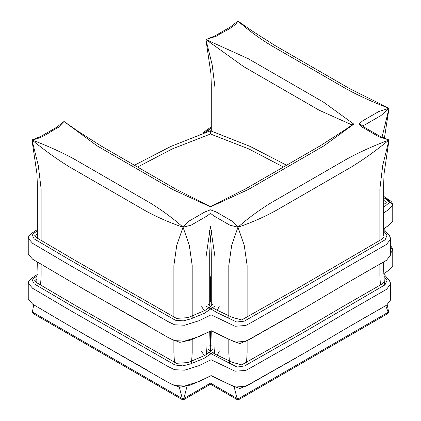 <?xml version="1.0" encoding="UTF-8"?>
<svg xmlns="http://www.w3.org/2000/svg" width="421" height="421" viewBox="0 0 421 421"><rect width="100%" height="100%" fill="white"/><g stroke="black" fill="none" stroke-linecap="round" stroke-linejoin="round"><path stroke-width="0.63" d="M211.131 345.578L210.5 346.009M210.5 331.043L210.5 345.846L209.869 345.578M205.922 309.898L205.922 257.584L210.5 226.482L215.078 257.584L215.078 309.214M215.078 332.648L215.078 344.799L214.489 353.835M187.224 385.436L183.866 398.503L210.5 383.126L237.134 398.503L234.076 386.673M229.513 363.397L228.808 352.73L228.808 339.073M228.808 318.134L228.808 265.514L231.671 245.364L237.965 227.193L229.955 225.209L213.931 215.962L210.5 213.352L207.069 215.962L191.045 225.209L183.035 227.193C170.447 223.009 157.859 217.504 145.271 210.674L69.739 167.069C57.151 159.359 44.563 150.329 31.975 139.977L38.269 165.416L41.126 188.871L41.126 240.396M379.874 240.396L379.874 188.871L382.731 165.416L389.025 139.977C376.437 150.329 363.849 159.359 351.261 167.069L275.729 210.674C263.141 217.504 250.553 223.009 237.965 227.193L244.259 245.364L247.122 265.514L247.122 317.039M247.122 340.715L247.122 352.73L246.548 362.302M209.553 383.673L237.56 399.839L237.134 398.503L238.796 398.503L238.37 399.839L387.283 313.871L388.194 312.245L385.752 305.693M380.442 284.991L379.874 276.087L379.874 264.104M352.067 124.953L319.218 110.244L243.685 66.639L205.922 39.548L248.264 58.708L323.796 102.319L353.808 124.121L323.796 145.924L248.264 189.534L210.5 206.858L172.736 189.534L97.204 145.924L64.018 121.48L58.293 127.426C49.662 131.689 43.984 137.662 31.975 139.977C47.231 145.703 61.345 152.092 74.317 159.138L149.844 202.748C162.053 210.237 173.115 218.383 183.035 227.193L189.329 245.364L192.192 265.514L192.192 318.413M173.878 317.039L173.878 265.514L176.741 245.364L183.035 227.193L188.755 221.246L204.78 211.995L210.5 209.811L216.22 211.995L232.245 221.246L237.965 227.193C247.885 218.383 258.947 210.237 271.156 202.748L346.683 159.138C359.655 152.092 373.769 145.703 389.025 139.977L378.726 136.672L362.707 127.426L358.924 124.121L362.707 120.816L378.726 111.57L389.025 108.265L381.016 115.533L364.996 124.784L362.292 125.942M238.796 398.503L388.194 312.245L388.536 311.698L387.283 304.683M237.56 399.839L237.965 398.982L238.37 399.839L237.56 399.839M384.047 281.575L381.684 284.222L340.021 308.204L297.3 333.411L241.691 364.86L232.345 362.328L215.836 354.535L209.942 351.072L208.106 348.998M210.011 348.072L211 347.857M210.484 345.988L209.895 346.099L210.484 345.988L211.053 347.025M206.222 351.256L237.097 367.086L244.606 365.923L303.583 332.401L385.02 284.817L387.015 280.349L383.773 275.95L387.015 280.349L385.02 284.817L303.583 332.401L244.606 365.923L237.097 367.086L206.222 351.256M390.52 300.078L386.504 305.214L348.551 327.028L305.909 352.203L251.663 383.131L245.685 386.304L235.013 387.046L211.11 375.611L198.907 381.552L184.619 386.02L174.583 385.578L168.063 382.384L70.307 326.312L32.675 304.178L28.244 299.11L32.675 304.178L70.307 326.312L168.063 382.384L174.583 385.578L184.619 386.02L198.907 381.552L211.11 375.611L235.013 387.046L245.685 386.304L305.909 352.203L348.551 327.028L386.504 305.214L390.52 300.078L390.52 284.222L386.504 289.359L348.551 311.172L305.909 336.347L251.663 367.275L245.685 370.448L235.013 371.19L211.11 359.755L198.907 365.696L184.619 370.164L174.583 369.722L168.063 366.528L70.307 310.456L32.675 288.322L28.244 283.254L32.675 288.322L70.307 310.456L168.063 366.528L174.583 369.722L184.619 370.164L198.907 365.696L211.11 359.755L235.013 371.19L245.685 370.448L251.663 367.275L305.909 336.347L348.551 311.172L386.504 289.359L390.52 284.222L390.299 282.607L389.272 280.328L383.705 273.992M204.406 355.682L201.633 351.64L204.406 355.682M383.257 307.141L360.318 320.171L383.257 307.141M296.221 357.829L254.873 381.268L296.221 357.829M249.527 384.368L239.817 388.53L229.871 384.715L211.032 375.658L229.871 384.715L239.817 388.53L249.527 384.368M211.284 300.583L210.5 301.078M209.716 276.486L210.5 276.802L210.5 300.915L209.716 300.583M210.5 276.802L211.284 276.486M283.428 167.042L248.753 148.913L210.5 134.004L172.263 148.918L137.593 167.053M134.425 165.227L170.937 146.397L210.5 130.768L210.5 134.004M384.047 236.649L381.684 239.291L297.3 288.485L241.691 319.934L232.345 317.402L215.836 309.609L209.942 306.141L208.106 304.067M209.716 303.22L211.284 302.873M210.484 301.057L209.716 301.204L210.484 301.057L211.447 302.841M205.922 306.035L217.483 312.866L236.691 322.018L244.264 321.155L303.457 287.548L385.131 239.807L386.967 235.307L383.663 230.903L386.967 235.307L385.131 239.807L303.457 287.548L244.264 321.155L236.691 322.018L217.483 312.866L205.922 306.035M390.52 255.147L386.504 260.289L348.551 282.096L305.909 307.272L251.663 338.205L245.685 341.378L235.013 342.115L211.11 330.68L198.907 336.626L184.619 341.094L174.583 340.652L168.063 337.458L70.307 281.381L32.675 259.252L28.244 254.184L32.675 259.252L70.307 281.381L168.063 337.458L174.583 340.652L184.619 341.094L198.907 336.626L211.11 330.68L235.013 342.115L245.685 341.378L305.909 307.272L348.551 282.096L386.504 260.289L390.52 255.147L390.52 239.291L386.504 244.433L348.551 266.24L305.909 291.416L251.663 322.349L245.685 325.517L235.013 326.259L211.11 314.824L198.907 320.765L184.619 325.233L174.583 324.791L168.063 321.597L70.307 265.525L32.675 243.391L28.244 238.323L32.675 243.391L70.307 265.525L168.063 321.597L174.583 324.791L184.619 325.233L198.907 320.765L211.11 314.824L235.013 326.259L245.685 325.517L251.663 322.349L305.909 291.416L348.551 266.24L386.504 244.433L390.52 239.291L390.299 237.676L389.272 235.402L383.663 229.024M204.406 310.756L201.633 306.709L204.406 310.756M383.257 262.209L360.318 275.245L383.257 262.209M296.221 312.903L254.873 336.342L296.221 312.903M249.527 339.437L239.817 343.599L229.871 339.784L211.032 330.732L229.871 339.784L239.817 343.599L249.527 339.437M41.126 264.172L41.126 276.087L40.558 284.996M33.696 304.809L32.464 311.698L33.717 313.871L182.63 399.839L183.44 399.839L183.035 398.982L182.63 399.839L179.093 386.457M174.452 362.292L173.878 352.73L173.878 340.405M192.192 339.068L192.192 352.73L191.466 363.586M206.59 354.435L205.922 344.799L205.922 333.49M32.806 312.245L182.204 398.503L183.866 398.503L183.44 399.839L211.447 383.673M210.532 301.057L211.284 301.152L210.532 301.057L209.9 302.894L211.284 303.099M212.721 303.909L210.789 306.551L204.922 310.472L187.94 317.65L176.446 318.376L76.627 261.267L37.553 238.291L34.717 235.681L37.337 233.681M37.337 230.855L31.996 234.529L34.143 238.875L69.039 259.452L175.368 320.234L183.303 320.876L190.866 318.855L204.401 313.277L215.078 305.946L204.401 313.277L190.866 318.855L183.303 320.876L175.368 320.234L69.039 259.452L34.143 238.875L31.996 234.529L37.337 230.855M219.194 306.556L217.21 310.293L219.194 306.556M209.105 331.832L190.666 340.063L179.772 342.331L170.231 338.705L179.772 342.331L190.666 340.063L209.105 331.832M147.676 325.47L82.374 288.422L147.676 325.47M41.837 264.583L36.453 261.483L41.837 264.583M209.995 347.83L210.995 347.972M212.721 348.841L210.789 351.477L204.922 355.403L187.94 362.581L176.446 363.302L76.627 306.193L37.553 283.222L34.717 280.612L37.074 278.776M209.9 347.82L210.532 345.988L211.105 346.057L210.532 345.988M37.227 275.855L31.933 279.528L34.217 283.859L69.007 304.362L174.931 364.986L182.761 365.896L190.35 363.949L203.917 358.45L214.778 351.24L203.917 358.45L190.35 363.949L182.761 365.896L174.931 364.986L69.007 304.362L34.217 283.859L31.933 279.528L37.227 275.855M219.194 351.482L217.21 355.224L219.194 351.482M209.105 376.763L190.666 384.994L179.772 387.257L170.231 383.631L179.772 387.257L190.666 384.994L209.105 376.763M147.676 370.401L82.374 333.348L147.676 370.401M41.837 309.514L36.453 306.414L41.837 309.514M392.756 265.998L388.209 270.671L383.699 273.729L388.209 270.671L392.756 265.998L392.756 250.142L390.52 246.643L392.756 250.142L390.52 253.316L392.756 250.142L392.03 247.564L390.52 245.738M383.663 200.096L386.283 202.569L383.663 204.569L383.663 184.645M383.663 207.4L389.514 202.417L383.663 197.396L389.514 202.417L383.663 207.4M211.284 127.942L205.885 132.352L211.284 127.942M204.022 133.01L211.284 127.905L204.022 133.01M383.663 229.913L383.663 228.824L388.188 225.751L392.756 221.072L392.756 205.211L389.204 200.722L384.547 197.912L389.204 200.722L392.756 205.211L388.188 209.895L383.663 212.968L388.188 209.895L392.756 205.211L392.03 202.633L390.962 201.238L383.663 196.307M382.005 137.378L389.025 108.265C373.769 102.54 359.655 96.151 346.683 89.105L271.156 45.494C258.947 38.006 247.885 29.859 237.965 21.05C233.955 27.986 223.609 31.265 216.22 36.248L205.922 39.548L212.216 64.987L215.078 88.442L215.078 135.536M383.663 228.824L388.188 225.751L392.756 221.072M384.468 285.217L383.663 269.677L383.663 261.983M383.663 235.423L383.663 184.645L384.052 173.784L389.025 139.977L380.089 136.367L364.549 127.395L359.366 123.6M210.716 351.546L211.284 330.769M211.284 306.099L211.284 253.358L210.9 242.496L209.579 230.466M353.551 123.906L346.23 129.036L320.618 145.571L245.843 188.74L210.174 206.732M387.283 313.871C388.457 312.719 388.872 311.998 388.536 311.698M210.5 130.768L250.069 146.397L286.585 165.216M210.263 351.303L209.716 331.495M209.716 305.967L209.716 253.358L210.1 242.496L211.421 230.466M36.774 282.712L37.337 261.988M37.337 238.154L37.337 184.645L36.948 173.784L31.975 139.977L40.905 136.367L56.451 127.395L64.018 121.48L77.832 131.152L101.314 146.108L176.089 189.276L210.826 206.732M32.464 311.698C32.417 312.503 32.833 313.224 33.717 313.871M28.244 254.184L28.244 238.323L28.76 236.197L31.07 233.723L37.337 229.561M28.244 299.11L28.244 283.254L28.76 281.128L31.07 278.655L37.28 274.534M211.284 126.805L204.743 131.457L203.085 133.346M211.284 131.031L211.284 84.216L210.9 73.354L205.922 39.548L214.857 35.938L230.398 26.965L237.965 21.05L251.779 30.722L275.26 45.678L350.035 88.852L389.025 108.265L384.373 138.383"/></g></svg>
